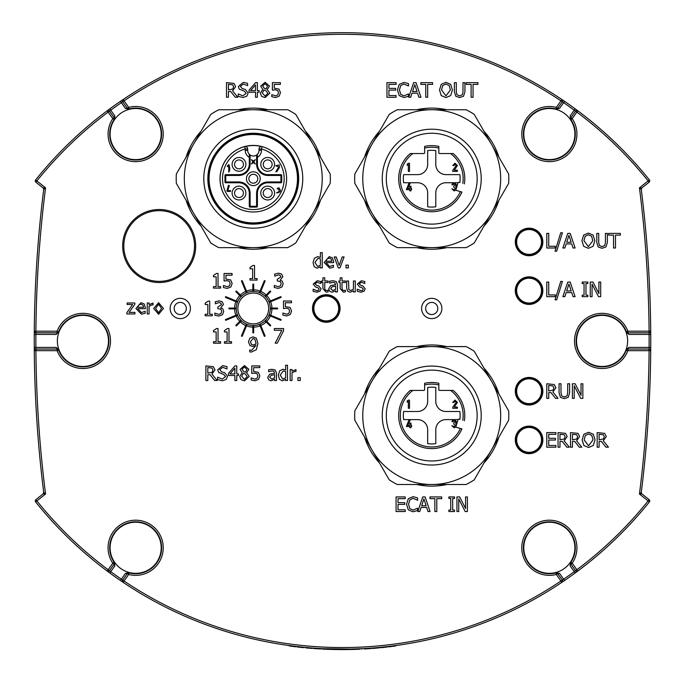 <?xml version="1.0" encoding="UTF-8"?>
<svg xmlns="http://www.w3.org/2000/svg" width="685" height="685" viewBox="0 0 685 685"><rect width="100%" height="100%" fill="white"/><g stroke="black" fill="none" stroke-linecap="round" stroke-linejoin="round"><path stroke-width="1.03" d="M82.919 315.374A25.55 25.55 0 0 1 105.053 353.7A25.55 25.55 0 0 1 60.794 353.7A25.55 25.55 0 0 1 82.919 315.374M570.203 533.007A25.55 25.55 0 0 1 551.716 573.217A25.55 25.55 0 0 1 526.131 537.1A25.55 25.55 0 0 1 570.203 533.007M161.198 134.072A25.55 25.55 0 0 1 122.872 156.197A25.55 25.55 0 0 1 122.872 111.938A25.55 25.55 0 0 1 161.198 134.072M406.993 458.402A49.483 49.483 0 0 1 406.993 372.7A49.483 49.483 0 0 1 481.212 415.555A49.483 49.483 0 0 1 406.993 458.402M409.013 454.891A45.424 45.424 0 0 0 471.074 438.263A45.424 45.424 0 0 0 454.446 376.211A45.424 45.424 0 0 0 392.394 392.839A45.424 45.424 0 0 0 409.013 454.891M466.142 484.5L431.73 484.5A68.954 68.954 0 0 0 491.445 450.028L474.234 479.834A77.062 77.062 0 0 1 466.142 484.5M508.655 420.222L491.445 450.028A68.954 68.954 0 0 0 491.445 381.074L508.655 410.88A77.062 77.062 0 0 1 508.655 420.222M474.234 351.268L491.445 381.074A68.954 68.954 0 0 0 431.73 346.601L466.142 346.601A77.062 77.062 0 0 1 474.234 351.268M397.317 346.601L431.73 346.601A68.954 68.954 0 0 0 372.015 381.074L389.226 351.268A77.062 77.062 0 0 1 397.317 346.601M354.813 410.88L372.015 381.074A68.954 68.954 0 0 0 372.015 450.028L354.813 420.222A77.062 77.062 0 0 1 354.813 410.88M389.226 479.834L372.015 450.028A68.954 68.954 0 0 0 431.73 484.5L397.317 484.5A77.062 77.062 0 0 1 389.226 479.834M541.698 441.842A12.775 12.775 0 0 1 521.062 449.839A12.775 12.775 0 0 1 524.453 427.971A12.775 12.775 0 0 1 541.698 441.842M541.347 441.791A12.424 12.424 0 0 0 524.582 428.305A12.424 12.424 0 0 0 521.285 449.565A12.424 12.424 0 0 0 541.347 441.791M541.698 292.589A12.775 12.775 0 0 1 521.062 300.587A12.775 12.775 0 0 1 524.453 278.718A12.775 12.775 0 0 1 541.698 292.589M541.347 292.529A12.424 12.424 0 0 0 524.582 279.043A12.424 12.424 0 0 0 521.285 300.304A12.424 12.424 0 0 0 541.347 292.529M541.698 243.92A12.775 12.775 0 0 1 521.062 251.909A12.775 12.775 0 0 1 524.453 230.049A12.775 12.775 0 0 1 541.698 243.92M541.347 243.86A12.424 12.424 0 0 0 524.582 230.374A12.424 12.424 0 0 0 521.285 251.635A12.424 12.424 0 0 0 541.347 243.86M265.831 147.891A33.257 33.257 0 0 0 222.462 166.155A33.257 33.257 0 0 0 240.777 209.507M298.292 178.682A45.022 45.022 0 0 0 253.27 133.669A45.022 45.022 0 0 0 208.249 178.682A45.022 45.022 0 0 0 253.27 223.704A45.022 45.022 0 0 0 298.292 178.682M302.753 178.682A49.483 49.483 0 0 1 228.525 221.538A49.483 49.483 0 0 1 228.525 135.835A49.483 49.483 0 0 1 302.753 178.682M298.694 178.682A45.424 45.424 0 0 0 253.27 133.258A45.424 45.424 0 0 0 207.846 178.682A45.424 45.424 0 0 0 253.27 224.115A45.424 45.424 0 0 0 298.694 178.682M295.774 114.404L312.985 144.21A68.954 68.954 0 0 0 253.27 109.737L287.683 109.737A77.062 77.062 0 0 1 295.774 114.404M218.857 109.737L253.27 109.737A68.954 68.954 0 0 0 193.555 144.21L210.766 114.404A77.062 77.062 0 0 1 218.857 109.737M176.345 174.016L193.555 144.21A68.954 68.954 0 0 0 193.555 213.163L176.345 183.357A77.062 77.062 0 0 1 176.345 174.016M210.766 242.969L193.555 213.163A68.954 68.954 0 0 0 253.27 247.636L218.857 247.636A77.062 77.062 0 0 1 210.766 242.969M287.683 247.636L253.27 247.636A68.954 68.954 0 0 0 312.985 213.163L295.774 242.969A77.062 77.062 0 0 1 287.683 247.636M330.187 183.357L312.985 213.163A68.954 68.954 0 0 0 312.985 144.21L330.187 174.016A77.062 77.062 0 0 1 330.187 183.357M406.993 221.538A49.483 49.483 0 0 1 406.993 135.835A49.483 49.483 0 0 1 481.212 178.682A49.483 49.483 0 0 1 406.993 221.538M409.013 218.027A45.424 45.424 0 0 0 471.074 201.399A45.424 45.424 0 0 0 454.446 139.346A45.424 45.424 0 0 0 392.394 155.974A45.424 45.424 0 0 0 409.013 218.027M466.142 247.636L431.73 247.636A68.954 68.954 0 0 0 491.445 213.163L474.234 242.969A77.062 77.062 0 0 1 466.142 247.636M508.655 183.357L491.445 213.163A68.954 68.954 0 0 0 491.445 144.21L508.655 174.016A77.062 77.062 0 0 1 508.655 183.357M474.234 114.404L491.445 144.21A68.954 68.954 0 0 0 431.73 109.737L466.142 109.737A77.062 77.062 0 0 1 474.234 114.404M397.317 109.737L431.73 109.737A68.954 68.954 0 0 0 372.015 144.21L389.226 114.404A77.062 77.062 0 0 1 397.317 109.737M354.813 174.016L372.015 144.21A68.954 68.954 0 0 0 372.015 213.163L354.813 183.357A77.062 77.062 0 0 1 354.813 174.016M389.226 242.969L372.015 213.163A68.954 68.954 0 0 0 431.73 247.636L397.317 247.636A77.062 77.062 0 0 1 389.226 242.969M424.632 384.927L424.632 383.266A33.06 33.06 180 0 1 438.828 383.266L438.828 384.927A31.433 31.433 0 0 0 424.632 384.927L424.632 389.594A0.813 0.813 180 0 1 423.818 390.407L412.867 390.407A31.433 31.433 0 0 0 412.07 440.078A31.433 31.433 0 0 0 460.38 428.476L461.947 428.947A33.06 33.06 180 0 1 411.968 442.048A33.06 33.06 180 0 1 410.272 390.407L412.867 390.407L410.272 390.407A33.06 33.06 0 0 0 411.968 442.048A33.06 33.06 0 0 0 461.947 428.947L456.578 427.354A0.813 0.813 180 0 1 456.03 426.344L457.991 419.734A0.813 0.813 0 0 1 458.993 419.186L459.858 419.443A28.393 28.393 0 0 0 459.832 411.497L445.926 411.497A10.138 10.138 180 0 1 435.788 401.359L435.788 387.453A28.393 28.393 0 0 0 427.671 387.453L427.671 401.359A10.138 10.138 180 0 1 417.533 411.497L403.628 411.497A28.393 28.393 0 0 0 403.628 419.605L417.533 419.605A10.138 10.138 180 0 1 427.671 429.743L427.671 443.649A28.393 28.393 0 0 0 435.788 443.649L435.788 429.743A10.138 10.138 180 0 1 445.926 419.605L453.616 419.605L451.92 421.686L452.639 420.179M453.187 390.407L450.593 390.407L453.187 390.407A33.06 33.06 180 0 1 464.37 420.778M424.632 148.063L424.632 146.402A33.06 33.06 180 0 1 438.828 146.402L438.828 148.063A31.433 31.433 0 0 0 424.632 148.063L424.632 152.729A0.813 0.813 180 0 1 423.818 153.543L412.867 153.543A31.433 31.433 0 0 0 412.07 203.214A31.433 31.433 0 0 0 460.38 191.612L461.947 192.083A33.06 33.06 180 0 1 411.968 205.183A33.06 33.06 180 0 1 410.272 153.543L412.867 153.543L410.272 153.543A33.06 33.06 0 0 0 411.968 205.183A33.06 33.06 0 0 0 461.947 192.083L456.578 190.49A0.813 0.813 180 0 1 456.03 189.48L457.991 182.869A0.813 0.813 0 0 1 458.993 182.321L459.858 182.578A28.393 28.393 0 0 0 459.832 174.632L445.926 174.632A10.138 10.138 180 0 1 435.788 164.494L435.788 150.589A28.393 28.393 0 0 0 427.671 150.589L427.671 164.494A10.138 10.138 180 0 1 417.533 174.632L403.628 174.632A28.393 28.393 0 0 0 403.628 182.741L417.533 182.741A10.138 10.138 180 0 1 427.671 192.879L427.671 206.784A28.393 28.393 0 0 0 435.788 206.784L435.788 192.879A10.138 10.138 180 0 1 445.926 182.741L453.616 182.741L451.92 184.813L452.639 183.315M453.187 153.543L450.593 153.543L453.187 153.543A33.06 33.06 180 0 1 464.37 183.914M456.535 424.64L455.679 423.535L456.553 421.857L454.78 419.605L458.034 419.605A0.813 0.813 180 0 0 457.991 419.734L456.03 426.344M438.828 384.927L438.828 389.594A0.813 0.813 180 0 0 439.642 390.407L450.593 390.407A31.433 31.433 0 0 1 462.803 420.316M458.034 419.605A0.813 0.813 180 0 1 458.993 419.186L459.858 419.443M456.09 426.952L454.181 427.791L451.877 425.71L454.249 426.635L455.474 425.351L453.735 424.058L453.735 423.03L455.388 421.883L454.198 420.701L453.085 421.686L451.92 421.686M457.392 408.26L452.759 408.26L452.759 407.164L456.227 402.386L455.105 401.23L453.924 402.412L452.759 402.412L455.02 400.074L457.392 402.403L454.292 407.095L457.392 407.095L457.392 408.26M409.51 408.269L408.346 408.269L408.346 401.376L407.181 402.223L407.181 400.982L408.346 400.143L409.51 400.143L409.51 408.269M409.784 426.524L406.393 426.524L409.116 419.614L410.409 419.614L407.669 425.428L409.784 425.428L409.784 423.09L410.949 423.09L410.949 425.428L411.599 425.428L411.599 426.524L410.949 426.524L410.949 427.723L409.784 427.723L409.784 426.524M454.78 419.605L453.616 419.605M427.671 401.359A10.138 10.138 180 0 1 417.533 411.497L403.628 411.497M435.788 387.453A28.393 28.393 0 0 0 427.671 387.453M459.832 411.497L445.926 411.497A10.138 10.138 180 0 1 435.788 401.359M456.535 187.776L455.679 186.662L456.553 184.993L454.78 182.741L458.034 182.741A0.813 0.813 180 0 0 457.991 182.869L456.03 189.48M438.828 148.063L438.828 152.729A0.813 0.813 180 0 0 439.642 153.543L450.593 153.543A31.433 31.433 0 0 1 462.803 183.452M458.034 182.741A0.813 0.813 180 0 1 458.993 182.321L459.858 182.578M456.09 190.087L454.181 190.927L451.877 188.846L454.249 189.771L455.474 188.478L453.735 187.193L453.735 186.166L455.388 185.01L454.198 183.837L453.085 184.813L451.92 184.813M457.392 171.387L452.759 171.387L452.759 170.3L456.227 165.522L455.105 164.366L453.924 165.547L452.759 165.547L455.02 163.21L457.392 165.53L454.292 170.231L457.392 170.231L457.392 171.387M409.51 171.404L408.346 171.404L408.346 164.511L407.181 165.359L407.181 164.117L408.346 163.278L409.51 163.278L409.51 171.404M409.784 189.659L406.393 189.659L409.116 182.749L410.409 182.749L407.669 188.555L409.784 188.555L409.784 186.217L410.949 186.217L410.949 188.555L411.599 188.555L411.599 189.659L410.949 189.659L410.949 190.858L409.784 190.858L409.784 189.659M454.78 182.741L453.616 182.741M427.671 164.494A10.138 10.138 180 0 1 417.533 174.632L403.628 174.632M435.788 150.589A28.393 28.393 0 0 0 427.671 150.589M459.832 174.632L445.926 174.632A10.138 10.138 180 0 1 435.788 164.494M237.858 308.473A15.412 15.412 0 0 0 260.976 321.822A15.412 15.412 0 0 0 260.976 295.124A15.412 15.412 0 0 0 237.858 308.473M213.489 286.604L213.489 288.094L220.613 288.094L220.613 286.604L218.027 286.604L218.027 273.443L216.511 273.443L213.489 275.481L213.489 276.817L216.143 276.817L216.143 286.604L213.489 286.604M205.175 314.287L205.175 315.776L212.299 315.776L212.299 314.287L209.713 314.287L209.713 301.126L208.197 301.126L205.175 303.164L205.175 304.5L207.829 304.5L207.829 314.287L205.175 314.287M255.942 343.151L255.907 344.075L253.296 344.88L251.438 344.367L250.445 341.824L253.082 338.467L254.914 339.289L255.942 343.151M253.09 336.866L249.828 338.236L248.458 341.909L250.042 345.634L252.859 346.499L255.899 345.48L251.635 350.352L249.717 349.966L249.717 351.85L251.378 352.047L256.31 349.718L257.92 343.587L256.336 338.176L253.09 336.866M213.489 341.712L213.489 343.202L220.613 343.202L220.613 341.712L218.027 341.712L218.027 328.552L216.511 328.552L213.489 330.59L213.489 331.925L216.143 331.925L216.143 341.712L213.489 341.712M286.698 315.931L290.286 314.501L291.579 310.981L290.072 307.454L285.362 306.632L285.362 302.736L291.493 302.736L291.493 301.023L283.487 301.023L283.487 308.55L286.373 308.19L288.762 308.867L289.592 310.973L288.847 313.353L286.741 314.235L282.879 313.028L282.879 315.1L286.698 315.931M250.008 278.589L250.008 280.088L257.123 280.088L257.123 278.589L254.537 278.589L254.537 265.438L253.022 265.438L250.008 267.467L250.008 268.811L252.654 268.811L252.654 278.589L250.008 278.589M353.434 290.74L353.434 291.947L355.284 291.947L355.284 280.987L353.434 280.987L353.434 289.173L350.6 290.5L348.879 289.686L348.528 280.987L346.678 280.987L346.678 288.102L347.68 291.271L350.112 292.255L353.434 290.74M322.9 282.511L322.9 288.582L326.094 292.161L328.141 291.853L328.141 290.192L326.557 290.551L325.007 289.858L324.741 287.734L324.741 282.511L328.141 282.511L328.141 280.987L324.741 280.987L324.741 277.836L322.9 277.836L322.9 280.987L321.659 280.987L321.659 282.511L322.9 282.511M346.011 265.112L346.011 267.904L348.348 267.904L348.348 265.112L346.011 265.112M151.959 304.893L153.046 304.971L153.046 303.053L149.082 304.628L149.082 302.993L147.241 302.993L147.241 313.953L149.082 313.953L149.082 306.178L151.959 304.893M143.567 307.257L137.779 307.257L138.678 305.065L140.87 304.2L142.942 305.056L143.567 307.257M140.982 302.693L135.913 308.533L141.427 314.201L145.169 313.276L145.169 311.264L141.401 312.591L137.779 308.661L145.366 308.661L145.366 307.659L144.15 303.909L140.982 302.693M297.924 377.718L297.924 380.509L300.261 380.509L300.261 377.718L297.924 377.718M254.991 380.817L258.579 379.387L259.863 375.868L258.365 372.349L253.655 371.518L253.655 367.622L259.786 367.622L259.786 365.91L251.772 365.91L251.772 373.436L254.657 373.077L257.046 373.753L257.877 375.859L257.132 378.24L255.025 379.122L251.172 377.923L251.172 379.987L254.991 380.817M217.616 377.195L217.616 379.636L222.402 380.774L226.213 379.447L227.54 376.348L224.637 372.666L221.649 371.895L219.739 369.626L222.762 367.331L226.975 368.915L226.975 366.595L222.634 365.644L217.719 369.823L218.669 372.46L223.721 374.412L225.519 376.656L222.265 379.088L217.616 377.195M212.984 370.028L212.162 372.323L207.812 373.077L207.812 367.588L212.059 368.085L212.984 370.028M210.038 374.704L214.653 380.509L217.171 380.509L211.982 374.156L215.013 369.874L213.352 366.68L205.877 365.91L205.877 380.509L207.812 380.509L207.812 374.704L210.038 374.704M448.872 510.042L448.872 511.532L454.532 511.532L454.532 510.042L452.674 510.042L452.674 498.423L454.532 498.423L454.532 496.933L448.872 496.933L448.872 498.423L450.73 498.423L450.73 510.042L448.872 510.042M406.513 504.246L408.346 509.871L413.046 511.789L417.593 510.539L417.593 508.219L413.072 510.111L409.887 508.655L408.543 504.246L409.844 499.827L413.072 498.329L417.593 500.247L417.593 497.901L413.081 496.668L408.337 498.68L406.513 504.246M555.912 432.586L546.776 432.586L546.776 447.185L555.912 447.185L555.912 445.464L548.719 445.464L548.719 440.044L555.424 440.044L555.424 438.314L548.719 438.314L548.719 434.316L555.912 434.316L555.912 432.586M559.054 392.873L560.45 397.326L564.337 398.67L568.225 397.326L569.62 392.873L569.62 383.763L567.685 383.763L567.685 392.916L567.06 395.819L564.337 397.017L561.623 395.819L560.998 392.873L560.998 383.763L559.054 383.763L559.054 392.873M553.882 387.881L553.06 390.176L548.719 390.929L548.719 385.441L552.966 385.938L553.882 387.881M550.937 392.556L555.552 398.362L558.078 398.362L552.881 392.008L555.912 387.727L554.251 384.533L546.776 383.763L546.776 398.362L548.719 398.362L548.719 392.556L550.937 392.556M582.19 295.175L582.19 296.673L587.85 296.673L587.85 295.175L585.992 295.175L585.992 283.556L587.85 283.556L587.85 282.066L582.19 282.066L582.19 283.556L584.048 283.556L584.048 295.175L582.19 295.175M571.196 290.928L566.692 290.928L568.935 284.052L571.196 290.928M570.177 282.066L567.788 282.066L562.865 296.673L564.834 296.673L566.153 292.589L571.727 292.589L573.054 296.673L575.1 296.673L570.177 282.066M546.776 282.066L546.776 296.673L555.235 296.673L555.235 294.944L548.719 294.944L548.719 282.066L546.776 282.066M596.789 242.507L598.185 246.96L602.072 248.304L605.96 246.96L607.355 242.507L607.355 233.397L605.42 233.397L605.42 242.558L604.787 245.453L602.072 246.651L599.358 245.453L598.733 242.507L598.733 233.397L596.789 233.397L596.789 242.507M592.816 240.7L588.389 246.626L583.954 240.7L585.144 236.282L588.389 234.767L591.617 236.282L592.816 240.7M593.09 246.317L594.837 240.7L593.09 235.066L588.381 233.088L583.68 235.066L581.933 240.7L583.671 246.317L588.381 248.304L593.09 246.317M571.196 242.259L566.692 242.259L568.935 235.383L571.196 242.259M570.177 233.397L567.788 233.397L562.865 247.996L564.834 247.996L566.153 243.92L571.727 243.92L573.054 247.996L575.1 247.996L570.177 233.397M546.776 233.397L546.776 247.996L555.235 247.996L555.235 246.275L548.719 246.275L548.719 233.397L546.776 233.397M454.369 91.773L455.765 96.217L459.644 97.57L463.539 96.217L464.935 91.773L464.935 82.662L462.991 82.662L462.991 91.816L462.366 94.718L459.644 95.909L456.929 94.718L456.304 91.773L456.304 82.662L454.369 82.662L454.369 91.773M450.387 89.958L445.961 95.883L441.525 89.958L442.724 85.548L445.961 84.032L449.197 85.548L450.387 89.958M450.662 95.583L452.417 89.958L450.662 84.323L445.952 82.354L441.251 84.323L439.505 89.958L441.243 95.583L445.952 97.57L450.662 95.583M397.403 89.975L399.235 95.6L403.936 97.518L408.483 96.268L408.483 93.948L403.962 95.84L400.776 94.384L399.423 89.975L400.725 85.556L403.962 84.058L408.483 85.968L408.483 83.63L403.97 82.397L399.227 84.409L397.403 89.975M275.61 97.544L279.197 96.114L280.482 92.595L278.983 89.076L274.274 88.245L274.274 84.349L280.405 84.349L280.405 82.637L272.39 82.637L272.39 90.163L275.276 89.803L277.665 90.48L278.495 92.586L277.75 94.967L275.644 95.849L271.791 94.641L271.791 96.713L275.61 97.544M238.234 93.922L238.234 96.362L243.021 97.493L246.831 96.174L248.158 93.074L245.256 89.392L242.267 88.622L240.358 86.353L243.38 84.058L247.593 85.642L247.593 83.322L243.243 82.371L238.337 86.55L239.288 89.187L244.339 91.139L246.138 93.383L242.884 95.814L238.234 93.922M233.602 86.755L232.772 89.05L228.43 89.803L228.43 84.315L232.677 84.812L233.602 86.755M230.657 91.43L235.272 97.236L237.789 97.236L232.6 90.882L235.631 86.601L233.97 83.407L226.495 82.637L226.495 97.236L228.43 97.236L228.43 91.43L230.657 91.43M281.158 319.587L269.162 314.62L268.854 315.365L280.841 320.332L281.158 319.587M242.156 336.361L247.122 324.365L246.377 324.056L241.411 336.052L242.156 336.361M225.382 297.367L237.378 302.333L237.686 301.58L225.699 296.614L225.382 297.367M264.384 280.593L259.418 292.581L260.163 292.889L265.129 280.901L264.384 280.593M270.301 308.07L270.301 308.884L277.605 308.884L277.605 308.07L270.301 308.07M253.673 325.512L252.868 325.512L252.868 332.807L253.673 332.807L253.673 325.512M236.231 308.884L236.231 308.07L228.936 308.07L228.936 308.884L236.231 308.884M253.673 284.138L252.868 284.138L252.868 291.442L253.673 291.442L253.673 284.138M240.94 296.716L241.514 296.143L236.351 290.979L235.777 291.553L240.94 296.716M241.514 320.811L240.94 320.238L235.777 325.392L236.351 325.966L241.514 320.811M265.6 320.238L265.026 320.811L270.19 325.966L270.763 325.392L265.6 320.238M265.026 296.143L265.6 296.716L270.763 291.553L270.19 290.979L265.026 296.143M241.411 280.901L246.377 292.889L247.122 292.581L242.156 280.593L241.411 280.901M225.699 320.332L237.686 315.365L237.378 314.62L225.382 319.587L225.699 320.332M265.129 336.052L260.163 324.056L259.418 324.365L264.384 336.361L265.129 336.052M280.841 296.614L268.854 301.58L269.162 302.333L281.158 297.367L280.841 296.614M255.496 90.643L250.582 90.643L255.496 84.94L255.496 90.643M257.372 97.236L257.372 92.218L259.118 92.218L259.118 90.643L257.372 90.643L257.372 82.637L255.573 82.637L249.049 90.163L249.049 92.218L255.496 92.218L255.496 97.236L257.372 97.236M267.561 86.045L266.105 88.964L264.05 88.057L262.655 85.925L265.078 83.75L267.561 86.045M267.835 93.357L265.112 96.114L262.312 93.057L263.982 89.932L266.123 90.848L267.835 93.357M260.334 93.203L261.584 96.311L265.086 97.57L269.847 93.169L267.253 89.521L269.479 86.019L265.086 82.303L260.685 86.147L262.809 89.435L260.334 93.203M396.101 82.662L386.965 82.662L386.965 97.261L396.101 97.261L396.101 95.532L388.909 95.532L388.909 90.112L395.613 90.112L395.613 88.382L388.909 88.382L388.909 84.383L396.101 84.383L396.101 82.662M417.045 91.525L412.541 91.525L414.785 84.649L417.045 91.525M416.026 82.662L413.637 82.662L408.714 97.261L410.683 97.261L412.002 93.177L417.576 93.177L418.903 97.261L420.95 97.261L416.026 82.662M420.847 84.383L425.745 84.383L425.745 97.261L427.68 97.261L427.68 84.383L432.586 84.383L432.586 82.662L420.847 82.662L420.847 84.383M466.22 84.383L471.117 84.383L471.117 97.261L473.061 97.261L473.061 84.383L477.959 84.383L477.959 82.662L466.22 82.662L466.22 84.383M555.047 251.172L556.699 251.172L562.419 232.746L560.741 232.746L555.047 251.172M608.648 235.126L613.546 235.126L613.546 247.996L615.49 247.996L615.49 235.126L620.387 235.126L620.387 233.397L608.648 233.397L608.648 235.126M555.047 299.842L556.699 299.842L562.419 281.415L560.741 281.415L555.047 299.842M592.054 284.078L598.519 296.673L600.694 296.673L600.694 282.066L598.887 282.066L598.887 293.625L593.004 282.066L590.247 282.066L590.247 296.673L592.054 296.673L592.054 284.078M574.218 385.775L580.674 398.362L582.849 398.362L582.849 383.763L581.043 383.763L581.043 395.322L575.16 383.763L572.403 383.763L572.403 398.362L574.218 398.362L574.218 385.775M565.151 436.705L564.32 438.999L559.979 439.753L559.979 434.264L564.226 434.761L565.151 436.705M562.205 441.38L566.82 447.185L569.338 447.185L564.149 440.832L567.171 436.55L565.519 433.357L558.044 432.586L558.044 447.185L559.979 447.185L559.979 441.38L562.205 441.38M577.609 436.705L576.779 438.999L572.437 439.753L572.437 434.264L576.684 434.761L577.609 436.705M574.664 441.38L579.279 447.185L581.796 447.185L576.607 440.832L579.63 436.55L577.977 433.357L570.502 432.586L570.502 447.185L572.437 447.185L572.437 441.38L574.664 441.38M593.013 439.89L588.595 445.815L584.151 439.89L585.35 435.472L588.595 433.956L591.823 435.472L593.013 439.89M593.287 445.507L595.042 439.89L593.287 434.256L588.578 432.278L583.885 434.256L582.13 439.89L583.868 445.507L588.578 447.493L593.287 445.507M604.281 436.705L603.451 438.999L599.11 439.753L599.11 434.264L603.357 434.761L604.281 436.705M601.336 441.38L605.951 447.185L608.468 447.185L603.279 440.832L606.302 436.55L604.649 433.357L597.166 432.586L597.166 447.185L599.11 447.185L599.11 441.38L601.336 441.38M405.212 496.933L396.076 496.933L396.076 511.532L405.212 511.532L405.212 509.803L398.019 509.803L398.019 504.383L404.732 504.383L404.732 502.653L398.019 502.653L398.019 498.654L405.212 498.654L405.212 496.933M426.156 505.795L421.652 505.795L423.895 498.92L426.156 505.795M425.137 496.933L422.748 496.933L417.824 511.532L419.794 511.532L421.112 507.448L426.686 507.448L428.014 511.532L430.06 511.532L425.137 496.933M429.957 498.654L434.855 498.654L434.855 511.532L436.799 511.532L436.799 498.654L441.697 498.654L441.697 496.933L429.957 496.933L429.957 498.654M458.744 498.945L465.201 511.532L467.384 511.532L467.384 496.933L465.569 496.933L465.569 508.493L459.686 496.933L456.929 496.933L456.929 511.532L458.744 511.532L458.744 498.945M234.878 373.916L229.963 373.916L234.878 368.213L234.878 373.916M236.762 380.509L236.762 375.491L238.5 375.491L238.5 373.916L236.762 373.916L236.762 365.91L234.955 365.91L228.43 373.436L228.43 375.491L234.878 375.491L234.878 380.509L236.762 380.509M246.942 369.318L245.487 372.238L243.432 371.33L242.036 369.198L244.459 367.023L246.942 369.318M247.216 376.63L244.494 379.387L241.694 376.33L243.363 373.214L245.504 374.121L247.216 376.63M239.716 376.476L240.966 379.584L244.476 380.843L249.229 376.442L246.634 372.794L248.86 369.292L244.476 365.576L240.067 369.421L242.19 372.708L239.716 376.476M274.625 377.812L271.722 379.113L269.642 377.212L271.328 375.217L274.625 374.772L274.625 377.812M271.063 380.817L274.625 379.353L274.625 380.509L276.466 380.509L276.466 373.017L275.276 370.106L271.971 369.292L268.623 369.789L268.623 371.672L271.962 370.927L273.88 371.296L274.625 373.308L269.736 374.13L267.732 377.341L268.708 379.85L271.063 380.817M285.636 377.846L282.794 379.07L280.208 375.08L283.239 370.936L285.636 371.518L285.636 377.846M285.636 379.396L285.636 380.509L287.486 380.509L287.486 365.259L285.636 365.259L285.636 369.994L282.931 369.249L279.694 370.773L278.298 375.115L279.429 379.353L282.374 380.817L285.636 379.396M294.875 371.45L295.971 371.527L295.971 369.609L292.007 371.184L292.007 369.558L290.157 369.558L290.157 380.509L292.007 380.509L292.007 372.734L294.875 371.45M126.896 312.583L126.896 313.953L134.945 313.953L134.945 312.403L129.088 312.403L134.834 304.311L134.834 302.993L127.136 302.993L127.136 304.508L132.625 304.508L126.896 312.583M161.574 308.473L158.595 312.677L155.606 308.473L158.595 304.277L161.574 308.473M153.697 308.473L158.595 314.261L163.484 308.473L158.595 302.693L153.697 308.473M320.4 265.241L317.566 266.456L314.972 262.475L318.003 258.331L320.4 258.913L320.4 265.241M320.4 266.79L320.4 267.904L322.25 267.904L322.25 252.654L320.4 252.654L320.4 257.38L317.694 256.635L314.466 258.168L313.062 262.509L314.192 266.748L317.138 268.212L320.4 266.79M331.823 261.208L326.034 261.208L326.933 259.016L329.125 258.151L331.197 259.007L331.823 261.208M329.228 256.635L324.168 262.483L329.682 268.152L333.415 267.227L333.415 265.215L329.656 266.542L326.034 262.612L333.621 262.612L333.621 261.61L332.396 257.86L329.228 256.635M338.304 267.904L339.966 267.904L344.093 256.943L342.175 256.943L339.203 265.386L336.207 256.943L334.212 256.943L338.304 267.904M313.148 289.207L313.148 291.279L316.778 292.204L319.964 291.211L321.068 288.787L318.628 285.85L316.65 285.397L315.074 283.813L317.241 282.28L320.666 283.496L320.666 281.518L317.275 280.73L313.199 284.078L315.588 287.032L317.566 287.486L319.184 289.036L318.534 290.286L316.855 290.654L313.148 289.207M335.607 289.25L332.704 290.551L330.624 288.642L332.319 286.655L335.607 286.202L335.607 289.25M332.045 292.255L335.607 290.783L335.607 291.947L337.457 291.947L337.457 284.455L336.258 281.544L332.953 280.73L329.605 281.227L329.605 283.102L332.944 282.357L334.862 282.725L335.607 284.737L330.718 285.568L328.723 288.77L329.69 291.279L332.045 292.255M340.162 282.511L340.162 288.582L343.356 292.161L345.403 291.853L345.403 290.192L343.819 290.551L342.269 289.858L342.012 287.734L342.012 282.511L345.403 282.511L345.403 280.987L342.012 280.987L342.012 277.836L340.162 277.836L340.162 280.987L338.921 280.987L338.921 282.511L340.162 282.511M357.287 289.207L357.287 291.279L360.918 292.204L364.103 291.211L365.199 288.787L362.759 285.85L360.789 285.397L359.214 283.813L361.38 282.28L364.797 283.496L364.797 281.518L361.415 280.73L357.33 284.078L359.719 287.032L361.697 287.486L363.315 289.036L362.665 290.286L360.986 290.654L357.287 289.207M274.813 276.149L278.35 274.873L280.122 275.327L280.893 276.911L277.271 279.36L277.271 280.978L280.302 281.501L281.175 283.616L280.37 285.893L278.161 286.707L274.291 285.431L274.291 287.503L278.281 288.402L281.877 287.049L283.17 283.761L282.151 281.064L280.182 280.114L282.879 276.706L281.578 274.009L278.504 273.187L274.694 274.086L274.813 276.149M275.182 343.151L277.262 343.151L283.581 330.744L283.581 328.552L274.317 328.552L274.317 330.264L281.852 330.264L275.182 343.151M224.449 341.712L224.449 343.202L231.573 343.202L231.573 341.712L228.978 341.712L228.978 328.552L227.463 328.552L224.449 330.59L224.449 331.925L227.103 331.925L227.103 341.712L224.449 341.712M215.39 303.84L218.926 302.556L220.698 303.01L221.469 304.594L217.847 307.043L217.847 308.661L220.878 309.183L221.752 311.307L220.947 313.576L218.738 314.389L214.867 313.113L214.867 315.186L218.857 316.085L222.454 314.732L223.738 311.444L222.728 308.747L220.758 307.805L223.456 304.397L222.154 301.691L219.08 300.869L215.27 301.768L215.39 303.84M227.274 288.402L230.862 286.964L232.155 283.453L230.648 279.925L225.939 279.103L225.939 275.207L232.069 275.207L232.069 273.486L224.064 273.486L224.064 281.013L226.949 280.662L229.338 281.338L230.169 283.444L229.424 285.816L227.317 286.707L223.456 285.499L223.456 287.572L227.274 288.402M180.266 318.619A10.138 10.138 0 0 0 189.043 303.404A10.138 10.138 0 0 0 171.481 303.404A10.138 10.138 0 0 0 180.266 318.619M326.274 322.267A13.794 13.794 0 0 1 314.338 301.58A13.794 13.794 0 0 1 338.219 301.58A13.794 13.794 0 0 1 326.274 322.267M529.068 453.675A13.794 13.794 0 0 1 517.132 432.988A13.794 13.794 0 0 1 541.013 432.988A13.794 13.794 0 0 1 529.068 453.675M529.068 304.423A13.794 13.794 0 0 1 517.132 283.736A13.794 13.794 0 0 1 541.013 283.736A13.794 13.794 0 0 1 529.068 304.423M529.068 255.745A13.794 13.794 0 0 1 517.132 235.066A13.794 13.794 0 0 1 541.013 235.066A13.794 13.794 0 0 1 529.068 255.745M529.068 405.006A13.794 13.794 0 0 1 517.132 384.319A13.794 13.794 0 0 1 541.013 384.319A13.794 13.794 0 0 1 529.068 405.006M431.73 318.619A10.138 10.138 0 0 0 440.515 303.404A10.138 10.138 0 0 0 422.945 303.404A10.138 10.138 0 0 0 431.73 318.619M338.904 310.433A12.775 12.775 0 0 0 321.659 296.562A12.775 12.775 0 0 0 318.268 318.431A12.775 12.775 0 0 0 338.904 310.433M516.293 391.212A12.775 12.775 0 0 0 535.464 402.283A12.775 12.775 0 0 0 535.464 380.149A12.775 12.775 0 0 0 516.293 391.212M431.73 314.561A6.088 6.088 0 0 1 426.464 305.433A6.088 6.088 0 0 1 436.996 305.433A6.088 6.088 0 0 1 431.73 314.561M180.266 314.561A6.088 6.088 0 0 1 174.992 305.433A6.088 6.088 0 0 1 185.532 305.433A6.088 6.088 0 0 1 180.266 314.561M253.27 325.512A17.031 17.031 0 0 1 238.517 299.962A17.031 17.031 0 0 1 268.023 299.962A17.031 17.031 0 0 1 253.27 325.512A17.031 17.031 0 0 1 238.517 299.962A17.031 17.031 0 0 1 268.023 299.962A17.031 17.031 0 0 1 253.27 325.512M639.447 187.827L648.113 180.926L649.123 182.193A1.618 1.618 0 0 0 649.38 179.915A393.421 393.421 0 0 0 577.815 110.799L576.838 112.1A391.803 391.803 0 0 1 648.113 180.926L649.38 179.915A1.618 1.618 0 0 1 649.123 182.193L641.879 187.955L639.447 187.827L641.879 187.955A1.618 1.618 0 0 0 641.28 189.428L639.447 187.827A1215.156 1215.156 0 0 1 649.089 331.189L649.089 332.807A1.618 1.618 0 0 0 650.707 331.172A1216.774 1216.774 0 0 1 650.733 334.426L650.707 331.172L627.888 331.189L626.364 331.763A1.618 1.618 0 0 0 627.888 332.807L627.888 331.189A27.58 27.58 0 0 0 585.521 318.867A27.58 27.58 0 0 0 585.521 362.981A27.58 27.58 0 0 0 627.888 350.66L627.888 349.033A1.618 1.618 0 0 0 626.364 350.086L627.888 350.66L649.089 350.66A1215.156 1215.156 0 0 1 639.447 494.022L641.879 493.885A1.618 1.618 0 0 1 641.28 492.412L639.447 494.022L649.38 501.934A1.618 1.618 0 0 0 649.74 500.958A1.618 1.618 0 0 1 649.38 501.934A1.618 1.618 0 0 0 649.123 499.648A1.618 1.618 0 0 1 649.74 500.958M122.358 581.822A393.421 393.421 0 0 1 120.44 580.512L123.137 582.344A393.421 393.421 0 0 0 561.863 582.344L564.56 580.512A393.421 393.421 0 0 1 561.863 582.344L556.323 574.458L557.65 573.525A1.618 1.618 0 0 0 555.912 572.891L556.323 574.458A27.58 27.58 0 0 1 521.782 547.015A27.58 27.58 0 0 1 557.787 521.516A27.58 27.58 0 0 1 572.215 563.207L570.87 562.299A1.618 1.618 0 0 0 570.888 564.14L572.215 563.207L576.838 569.74L575.52 570.682A1.618 1.618 0 0 0 577.815 571.042L576.838 569.74A391.803 391.803 0 0 0 648.113 500.915L649.123 499.648L641.879 493.885L641.28 492.412A1216.774 1216.774 0 0 0 650.707 350.669L650.733 347.423A1216.774 1216.774 0 0 1 650.707 350.669L649.089 350.66L649.089 349.033L627.888 349.033L628.881 347.415L626.518 349.667A25.961 25.961 0 0 1 586.497 361.68A25.961 25.961 0 0 1 586.497 320.16A25.961 25.961 0 0 1 626.364 331.763L626.518 332.174L626.364 331.763A1.618 1.618 0 0 0 627.888 332.807L649.089 332.807L649.115 334.434A1215.156 1215.156 0 0 1 649.115 347.415L650.733 347.423A1216.774 1216.774 0 0 0 650.733 334.426A1216.774 1216.774 0 0 0 650.707 331.172A1216.774 1216.774 0 0 0 641.28 189.428A1216.774 1216.774 0 0 1 650.707 331.172M570.614 562.668L570.143 565.896L570.888 564.14L575.52 570.682A1.618 1.618 0 0 0 577.815 571.042A393.421 393.421 0 0 1 575.194 572.985L577.815 571.042A393.421 393.421 0 0 0 649.38 501.934M34.293 350.669L35.911 350.66A1215.156 1215.156 0 0 0 45.553 494.022L43.121 493.885L35.877 499.648A1.618 1.618 0 0 0 35.62 501.934A393.421 393.421 0 0 0 107.185 571.042L109.805 572.985A393.421 393.421 0 0 1 107.185 571.042L108.161 569.74A391.803 391.803 0 0 1 36.887 500.915L35.877 499.648A1.618 1.618 0 0 0 35.62 501.934L45.553 494.022L43.121 493.885A1.618 1.618 0 0 0 43.72 492.412L45.553 494.022L43.72 492.412A1216.774 1216.774 0 0 1 34.293 350.669A1216.774 1216.774 0 0 1 34.267 347.423L34.293 350.669A1.618 1.618 0 0 1 35.911 349.033L35.885 347.415A1215.156 1215.156 0 0 1 35.885 334.434L35.911 332.807A1.618 1.618 0 0 1 34.293 331.172L35.911 331.189A1215.156 1215.156 0 0 1 45.553 187.827L43.121 187.955A1.618 1.618 0 0 1 43.72 189.428L45.553 187.827L36.887 180.926A391.803 391.803 0 0 1 108.161 112.1L107.185 110.799A1.618 1.618 0 0 1 109.48 111.167L110.765 110.174L109.805 108.864L107.185 110.799A393.421 393.421 0 0 0 35.62 179.915L36.887 180.926L35.877 182.193L43.121 187.955L43.72 189.428A1216.774 1216.774 0 0 0 34.293 331.172L34.267 334.426A1216.774 1216.774 0 0 1 43.72 189.428M44.037 187.904L45.553 187.827M561.863 99.505A1.618 1.618 0 0 1 562.282 101.791L563.644 102.673L564.56 101.329L561.863 99.505A393.421 393.421 0 0 0 123.137 99.505L124.045 100.849A391.803 391.803 0 0 1 560.955 100.849L561.863 99.505A1.618 1.618 0 0 1 562.282 101.791A1.618 1.618 0 0 0 561.863 99.505M559.551 108.444L557.65 108.324L556.323 107.382L556.34 109.069A25.961 25.961 0 0 0 555.912 108.958L559.551 108.444L563.644 102.673A391.803 391.803 0 0 1 574.236 110.174L575.194 108.864A393.421 393.421 0 0 0 562.642 100.027A393.421 393.421 0 0 1 564.56 101.329M577.815 110.799A1.618 1.618 0 0 0 575.52 111.167L570.888 117.7L570.143 115.945L574.236 110.174L575.52 111.167A1.618 1.618 0 0 1 577.815 110.799L575.194 108.864A393.421 393.421 0 0 1 577.061 110.242A393.421 393.421 0 0 0 575.194 108.864M109.48 111.167A1.618 1.618 0 0 0 107.185 110.799A1.618 1.618 0 0 1 109.48 111.167L108.161 112.1L112.785 118.642L114.13 119.55A25.961 25.961 0 0 1 114.386 119.181L114.857 115.945L114.112 117.7L109.48 111.167M114.857 115.945L110.765 110.174A391.803 391.803 0 0 1 121.356 102.673L120.44 101.329A393.421 393.421 0 0 0 107.939 110.242A393.421 393.421 0 0 1 109.805 108.864M125.449 108.444L128.66 109.069A25.961 25.961 0 0 1 129.088 108.958L128.677 107.382L124.045 100.849L122.718 101.791A1.618 1.618 0 0 1 122.427 100.926A1.618 1.618 0 0 0 122.718 101.791L127.35 108.324L125.449 108.444L121.356 102.673L122.718 101.791A1.618 1.618 0 0 1 123.137 99.505L120.44 101.329A393.421 393.421 0 0 1 122.358 100.027A393.421 393.421 0 0 0 120.44 101.329M122.427 100.926A1.618 1.618 0 0 1 123.137 99.505M35.877 182.193A1.618 1.618 0 0 1 35.62 179.915A1.618 1.618 0 0 0 35.877 182.193M570.143 115.945L570.87 119.55A25.961 25.961 0 0 0 570.614 119.181L570.87 119.55L572.215 118.642A27.58 27.58 0 0 1 557.787 160.333A27.58 27.58 0 0 1 521.782 134.834A27.58 27.58 0 0 1 556.323 107.382L560.955 100.849L562.282 101.791A1.618 1.618 0 0 0 562.573 100.926M575.52 111.167L576.838 112.1L572.215 118.642L570.888 117.7A1.618 1.618 0 0 0 570.87 119.55A25.961 25.961 0 0 1 557.29 158.783A25.961 25.961 0 0 1 523.4 134.782A25.961 25.961 0 0 1 555.912 108.958A1.618 1.618 0 0 0 557.65 108.324L562.282 101.791M128.746 109.043L129.088 108.958A25.961 25.961 0 0 1 161.6 134.782A25.961 25.961 0 0 1 127.71 158.783A25.961 25.961 0 0 1 114.13 119.55A1.618 1.618 0 0 0 114.112 117.7L112.785 118.642A27.58 27.58 0 0 0 127.213 160.333A27.58 27.58 0 0 0 163.218 134.834A27.58 27.58 0 0 0 128.677 107.382L127.35 108.324A1.618 1.618 0 0 0 129.088 108.958A1.618 1.618 0 0 1 127.35 108.324M628.881 334.434L626.518 332.174A25.961 25.961 0 0 0 626.364 331.763A1.618 1.618 0 0 0 627.888 332.807L628.881 334.434L650.733 334.426A1216.774 1216.774 0 0 1 650.733 347.423A1216.774 1216.774 0 0 1 650.707 350.669A1.618 1.618 0 0 0 649.089 349.033L649.115 347.415L628.881 347.415M114.378 562.659L114.13 562.299A25.961 25.961 0 0 0 114.386 562.659L114.13 562.299A25.961 25.961 0 0 1 127.71 523.057A25.961 25.961 0 0 1 161.6 547.058A25.961 25.961 0 0 1 129.088 572.891A1.618 1.618 0 0 0 127.35 573.525L122.718 580.058A1.618 1.618 0 0 0 123.137 582.344L124.045 581L122.718 580.058A1.618 1.618 0 0 0 123.137 582.344A393.421 393.421 0 0 0 561.863 582.344A1.618 1.618 0 0 0 562.282 580.058L560.955 581A391.803 391.803 0 0 1 124.045 581L128.677 574.458L129.088 572.891A1.618 1.618 0 0 0 127.35 573.525L128.677 574.458A27.58 27.58 0 0 0 163.218 547.015A27.58 27.58 0 0 0 127.213 521.516A27.58 27.58 0 0 0 112.785 563.207L114.112 564.14L114.857 565.896L114.386 562.668M42.761 187.673A2.432 2.432 0 0 1 43.66 189.882A1216.774 1216.774 0 0 0 43.66 491.967A2.432 2.432 0 0 1 42.761 494.168M35.911 332.807L35.911 331.189L57.112 331.189L57.112 332.807L56.119 334.434L58.636 331.763A25.961 25.961 0 0 0 58.482 332.174L57.112 331.189A27.58 27.58 0 0 1 99.479 318.867A27.58 27.58 0 0 1 99.479 362.981A27.58 27.58 0 0 1 57.112 350.66L58.636 350.086A1.618 1.618 0 0 0 57.112 349.033L35.911 349.033L35.911 350.66L57.112 350.66L57.112 349.033L56.119 347.415L58.482 349.667A25.961 25.961 0 0 0 58.636 350.086L58.482 349.675L58.636 350.086A25.961 25.961 0 0 0 98.503 361.68A25.961 25.961 0 0 0 98.503 320.16A25.961 25.961 0 0 0 58.636 331.763A1.618 1.618 0 0 1 57.112 332.807A1.618 1.618 0 0 0 58.636 331.763A1.618 1.618 0 0 1 57.112 332.807L35.911 332.807M114.857 565.896L109.805 572.985A393.421 393.421 0 0 0 120.44 580.512A393.421 393.421 0 0 0 123.137 582.344A1.618 1.618 0 0 1 122.718 580.058L121.356 579.176A391.803 391.803 0 0 1 110.765 571.675L109.48 570.682A1.618 1.618 0 0 1 107.185 571.042A1.618 1.618 0 0 0 109.48 570.682L108.161 569.74L112.785 563.207L114.13 562.299A1.618 1.618 0 0 1 114.412 563.207A1.618 1.618 0 0 0 114.13 562.299L114.326 562.582M129.088 572.891L128.66 572.771A25.961 25.961 0 0 0 129.088 572.891A1.618 1.618 0 0 0 127.35 573.525L125.449 573.396L120.44 580.512A393.421 393.421 0 0 1 109.805 572.985A393.421 393.421 0 0 1 107.185 571.042A1.618 1.618 0 0 0 109.48 570.682L114.112 564.14A1.618 1.618 0 0 0 114.412 563.207A1.618 1.618 0 0 1 114.112 564.14A1.618 1.618 0 0 0 114.412 563.207M58.627 350.061A1.618 1.618 0 0 0 57.112 349.033A1.618 1.618 0 0 1 58.627 350.061L58.516 349.761M114.326 119.258L114.13 119.55A1.618 1.618 0 0 0 114.112 117.7A1.618 1.618 0 0 1 114.412 118.633M125.449 573.396L128.66 572.771M555.937 108.958A1.618 1.618 0 0 0 557.65 108.324A1.618 1.618 0 0 1 555.937 108.958L556.254 109.043M570.143 565.896L574.236 571.675A391.803 391.803 0 0 1 563.644 579.176L564.56 580.512A393.421 393.421 0 0 0 575.194 572.985L574.236 571.675L575.52 570.682A1.618 1.618 0 0 0 577.815 571.042A393.421 393.421 0 0 1 561.863 582.344A1.618 1.618 0 0 0 562.282 580.058L557.65 573.525L559.551 573.396L556.34 572.771A25.961 25.961 0 0 1 555.912 572.891L556.34 572.771L555.912 572.891A25.961 25.961 0 0 1 523.4 547.058A25.961 25.961 0 0 1 557.29 523.057A25.961 25.961 0 0 1 570.87 562.299L570.622 562.659L570.87 562.299A25.961 25.961 0 0 1 570.614 562.659M559.551 573.396L563.644 579.176L562.282 580.058A1.618 1.618 0 0 1 562.573 580.923M516.653 391.212A12.424 12.424 0 0 0 535.285 401.975A12.424 12.424 0 0 0 535.285 380.458A12.424 12.424 0 0 0 516.653 391.212M159.168 209.507A36.502 36.502 0 0 0 122.666 246.018A36.502 36.502 0 0 0 159.168 282.52A36.502 36.502 0 0 0 195.679 246.018A36.502 36.502 0 0 0 159.168 209.507M123.822 246.018A35.355 35.355 0 0 1 176.85 215.398A35.355 35.355 0 0 1 176.85 276.629A35.355 35.355 0 0 1 123.822 246.018M341.181 649.577L342.5 649.577M360.926 648.738L356.996 649.312A393.832 393.832 0 0 1 352.381 649.457A401.872 397.831 88.9 0 1 347.774 649.543L337.225 649.543A409.442 401.564 -89 0 1 336.652 649.534M333.938 649.483A401.855 397.822 -88.4 0 1 329.322 649.354M361.586 648.712L336.566 649.534A491.967 440.172 -88.6 0 1 328.663 649.337L322.729 649.08A79222.485 5585.704 -87.3 0 1 322.078 649.046L322.104 648.644M356.996 649.312L356.996 649.312A1008.114 630.097 -92.3 0 0 359.634 649.209L323.414 648.712M347.774 649.543L336.566 649.534M328.663 649.337L323.397 649.115A1598.704 793.487 92.6 0 0 326.026 649.234A666.693 512.414 92.1 0 0 328.663 649.337L327.344 649.286M347.56 649.543A425.864 409.536 -90.8 0 1 345.797 649.568L337.225 649.543M370.791 648.156L370.816 648.558A64652.663 5045.993 -93.9 0 1 367.528 648.781A60803.683 4893.486 86.6 0 1 364.24 648.978L364.214 648.575M305.681 647.445L305.647 647.847A32222.58 3562.325 -84.9 0 0 308.926 648.147A28116.647 3327.636 94.7 0 0 312.214 648.412L312.24 648.01M297.17 646.554L297.127 646.957A9565.957 1940.965 -83.7 0 0 301.058 647.394A17003.447 2587.75 95.8 0 0 303.678 647.659L303.72 647.256M289.335 645.561L289.284 645.964A2531.238 998.439 -82.5 0 0 293.206 646.477A2388.013 969.78 97 0 0 295.817 646.803L295.869 646.4M395.665 645.561L395.716 645.964A2533.909 998.961 -97.5 0 1 391.803 646.477A1667.239 810.312 83 0 1 388.532 646.88L388.481 646.477M387.179 646.631L387.222 647.034A13584.843 2313.031 -96.3 0 1 383.942 647.394A11018.242 2083.102 84.2 0 1 380.663 647.727L380.629 647.325M379.319 647.445L379.353 647.847A22461.595 2974.227 -95.1 0 1 375.414 648.198A28116.647 3327.636 85.4 0 1 372.126 648.464L372.101 648.061M313.559 648.104L313.524 648.515A45082.539 4213.64 -86.1 0 0 317.472 648.781A60803.683 4893.486 93.4 0 0 320.76 648.978L320.785 648.575M362.228 648.678L361.603 649.115M345.797 649.568A406.847 400.288 -90 0 1 338.544 649.56A491.787 440.095 -89 0 1 337.491 649.543M335.248 649.508L334.588 649.5M642.239 494.168A2.432 2.432 0 0 1 641.34 491.967M641.34 189.882A2.432 2.432 0 0 1 642.239 187.673M338.553 310.382A12.424 12.424 0 0 0 321.787 296.896A12.424 12.424 0 0 0 318.491 318.157A12.424 12.424 0 0 0 338.553 310.382M225.767 174.658L225.767 181.962L238.74 181.962A11.354 11.354 -0 0 1 250.102 193.316L250.102 206.296L256.592 206.296L256.592 193.316A11.354 11.354 -0 0 1 267.946 181.962L280.927 181.962L280.927 175.471L267.946 175.471A11.354 11.354 -0 0 1 256.592 164.117L256.592 154.981L257.397 154.296A5.677 5.677 180 0 0 259.024 150.323L259.024 148.979A2.432 2.432 -0 0 1 261.447 146.547L262.098 146.633L261.447 146.547A33.18 33.18 180 0 0 245.239 146.547L244.588 146.633A33.257 33.257 -0 0 0 226.127 197.837A33.257 33.257 -0 0 0 280.559 197.837A33.257 33.257 -0 0 0 262.098 146.633A33.257 33.257 180 0 0 244.588 146.633A2.432 2.432 -0 0 1 247.662 148.979L247.662 150.323A5.677 5.677 180 0 0 249.289 154.296L250.102 154.981L250.102 164.117A11.354 11.354 -0 0 1 238.74 175.471L224.954 175.471A0.813 0.813 -0 0 1 225.767 174.658L238.74 174.658A10.549 10.549 180 0 0 249.289 164.117L249.289 154.296M245.239 146.547L244.588 146.633L245.23 148.979L247.662 148.979A2.432 2.432 -0 0 0 245.239 146.547M255.308 159.631L253.835 161.831L255.308 164.04L253.347 162.568L251.386 164.04L252.851 161.831L251.386 159.631L253.347 161.095L255.308 159.631M253.347 183.178A4.461 4.461 180 0 0 257.209 176.482A4.461 4.461 180 0 0 249.477 176.482A4.461 4.461 180 0 0 253.347 183.178M279 189.36C276.612 188.846 276.612 188.332 279.009 187.836L279.36 188.598C283.847 193.453 271.68 193.632 279.009 191.894L279 189.36M227.292 191.432L226.898 190.918L228.516 185.241L229.304 185.472L227.822 190.618L230.537 190.618L230.537 191.432L227.292 191.432M257.397 154.296L257.397 164.117A10.549 10.549 180 0 0 267.946 174.658L280.927 174.658A0.813 0.813 -0 0 1 281.732 175.471L281.732 181.962A0.813 0.813 -0 0 1 280.927 182.775L267.946 182.775A10.549 10.549 180 0 0 257.397 193.316L257.397 206.296A0.813 0.813 -0 0 1 256.592 207.11L250.102 207.11L250.102 206.296L249.289 206.296A0.813 0.813 180 0 0 250.102 207.11A0.813 0.813 -0 0 1 249.289 206.296L249.289 193.316A10.549 10.549 180 0 0 238.74 182.775L225.767 182.775L225.767 181.962L224.954 181.962A0.813 0.813 180 0 0 225.767 182.775A0.813 0.813 -0 0 1 224.954 181.962L224.954 175.471M239.005 168.835A4.461 4.461 180 0 0 242.867 162.148A4.461 4.461 180 0 0 235.143 162.148A4.461 4.461 180 0 0 239.005 168.835M267.681 168.835A4.461 4.461 180 0 0 271.551 162.148A4.461 4.461 180 0 0 263.819 162.148A4.461 4.461 180 0 0 267.681 168.835M267.681 197.52A4.461 4.461 180 0 0 271.551 190.824A4.461 4.461 180 0 0 263.819 190.824A4.461 4.461 180 0 0 267.681 197.52M239.005 197.52A4.461 4.461 180 0 0 242.867 190.824A4.461 4.461 180 0 0 235.143 190.824A4.461 4.461 180 0 0 239.005 197.52M228.781 172.106L228.781 165.787L227.848 166.72L227.274 166.147L228.858 164.563C230.083 167.654 230.057 170.163 228.781 172.106M275.79 165.753L279.215 164.888L279.437 167.491L276.886 171.601L275.815 171.772L278.795 166.994L275.79 165.753M253.347 185.609A6.893 6.893 -0 0 1 247.371 175.266A6.893 6.893 -0 0 1 259.315 175.266A6.893 6.893 -0 0 1 253.347 185.609M250.102 193.316L249.289 193.316A10.549 10.549 180 0 0 238.74 182.775L225.767 182.775M281.732 181.962L280.927 181.962L280.927 182.775L267.946 182.775L267.946 181.962M239.005 171.267A6.893 6.893 -0 0 1 233.028 160.932A6.893 6.893 -0 0 1 244.973 160.932A6.893 6.893 -0 0 1 239.005 171.267M267.681 171.267A6.893 6.893 -0 0 1 261.713 160.932A6.893 6.893 -0 0 1 273.658 160.932A6.893 6.893 -0 0 1 267.681 171.267M267.681 199.952A6.893 6.893 -0 0 1 261.713 189.608A6.893 6.893 -0 0 1 273.658 189.608A6.893 6.893 -0 0 1 267.681 199.952M239.005 199.952A6.893 6.893 -0 0 1 233.028 189.608A6.893 6.893 -0 0 1 244.973 189.608A6.893 6.893 -0 0 1 239.005 199.952M256.592 154.981A5.677 5.677 -0 0 1 250.102 154.981A5.677 5.677 -0 0 0 256.592 154.981M262.098 146.633L261.456 148.979L259.024 148.979A2.432 2.432 180 0 1 262.098 146.633M249.289 157.353A8.109 8.109 -0 0 1 245.23 150.323L245.23 148.979A30.825 30.825 180 0 0 228.122 196.432A30.825 30.825 180 0 0 278.564 196.432A30.825 30.825 180 0 0 261.456 148.979L261.456 150.323L259.024 150.323A5.677 5.677 -0 0 1 256.901 154.75M249.794 154.75A5.677 5.677 -0 0 1 247.662 150.323L245.23 150.323M602.081 315.374A25.55 25.55 0 0 1 624.206 353.7A25.55 25.55 0 0 1 579.947 353.7A25.55 25.55 0 0 1 602.081 315.374M528.503 119.301A25.55 25.55 0 0 1 572.566 123.394A25.55 25.55 0 0 1 546.99 159.511A25.55 25.55 0 0 1 528.503 119.301M114.797 533.007A25.55 25.55 0 0 1 158.869 537.1A25.55 25.55 0 0 1 133.284 573.217A25.55 25.55 0 0 1 114.797 533.007M209.062 178.682A44.208 44.208 0 0 0 275.379 216.974A44.208 44.208 0 0 0 275.379 140.399A44.208 44.208 0 0 0 209.062 178.682M416.685 247.636A70.572 70.572 0 0 0 446.774 247.636M483.918 226.187A70.572 70.572 0 0 0 498.963 200.131M498.963 157.242A70.572 70.572 0 0 0 483.918 131.177M446.774 109.737A70.572 70.572 0 0 0 416.685 109.737M379.541 131.177A70.572 70.572 0 0 0 364.497 157.242M364.497 200.131A70.572 70.572 0 0 0 379.541 226.187M238.226 247.636A70.572 70.572 0 0 0 268.315 247.636M305.459 226.187A70.572 70.572 0 0 0 320.503 200.131M320.503 157.242A70.572 70.572 0 0 0 305.459 131.177M268.315 109.737A70.572 70.572 0 0 0 238.226 109.737M201.082 131.177A70.572 70.572 0 0 0 186.037 157.242M186.037 200.131A70.572 70.572 0 0 0 201.082 226.187M416.685 484.5A70.572 70.572 0 0 0 446.774 484.5M483.918 463.06A70.572 70.572 0 0 0 498.963 436.996M498.963 394.106A70.572 70.572 0 0 0 483.918 368.05M446.774 346.601A70.572 70.572 0 0 0 416.685 346.601M379.541 368.05A70.572 70.572 0 0 0 364.497 394.106M364.497 436.996A70.572 70.572 0 0 0 379.541 463.06M266.748 321.376A18.658 18.658 0 0 0 270.344 315.99M260.779 325.555A18.658 18.658 0 0 0 266.174 321.95M253.673 327.13A18.658 18.658 0 0 0 260.035 325.863M246.506 325.863A18.658 18.658 0 0 0 252.868 327.13M240.367 321.95A18.658 18.658 0 0 0 245.761 325.555M236.188 315.99A18.658 18.658 0 0 0 239.793 321.376M234.621 308.884A18.658 18.658 0 0 0 235.88 315.237M235.88 301.708A18.658 18.658 0 0 0 234.621 308.07M239.793 295.569A18.658 18.658 0 0 0 236.188 300.963M245.761 291.399A18.658 18.658 0 0 0 240.367 294.995M252.868 289.824A18.658 18.658 0 0 0 246.506 291.091M260.035 291.091A18.658 18.658 0 0 0 253.673 289.824M266.174 294.995A18.658 18.658 0 0 0 260.779 291.399M270.344 300.963A18.658 18.658 0 0 0 266.748 295.569M271.919 308.07A18.658 18.658 0 0 0 270.661 301.708M270.661 315.237A18.658 18.658 0 0 0 271.919 308.884M564.56 580.512A393.421 393.421 0 0 0 575.194 572.985M34.267 334.426L56.119 334.434M34.267 347.423L56.119 347.415M570.588 118.633A1.618 1.618 0 0 1 570.888 117.7A1.618 1.618 0 0 0 570.87 119.55L570.673 119.258M570.588 563.207A1.618 1.618 0 0 0 570.888 564.14A1.618 1.618 0 0 1 570.87 562.299L570.673 562.582M256.592 207.11L256.592 206.296L257.397 206.296M281.732 175.471L280.927 175.471L280.927 174.658M267.946 174.658L267.946 175.471M256.592 193.316L257.397 193.316M238.74 181.962L238.74 182.775M238.74 175.471L238.74 174.658M257.397 164.117L256.592 164.117M250.102 164.117L249.289 164.117M261.456 150.323A8.109 8.109 -0 0 1 257.397 157.353M641.879 187.955L641.28 189.428M43.121 493.885L43.72 492.412M122.718 580.058A1.618 1.618 0 0 0 122.427 580.923"/></g></svg>
